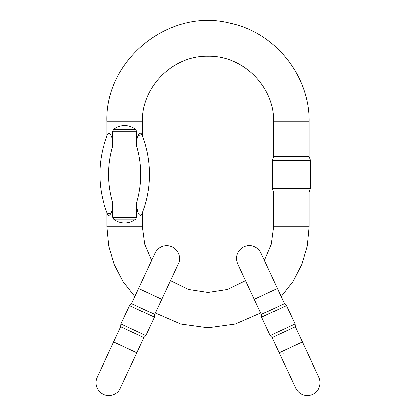 <?xml version="1.0" encoding="UTF-8"?>
<svg xmlns="http://www.w3.org/2000/svg" width="416" height="416" viewBox="0 0 416 416"><rect width="100%" height="100%" fill="white"/><g stroke="black" fill="none" stroke-linecap="round" stroke-linejoin="round"><path stroke-width="0.62" d="M136.828 352.768L120.328 388.149C116.87 396.942 102.18 399.142 96.85 387.473C95.55 384.056 95.649 380.676 97.141 377.338L113.636 341.957L136.828 352.768L143.9 337.605L120.708 326.794L120.952 323.996L145.881 335.624L154.466 317.21L129.537 305.588L120.952 323.996M131.524 303.602L138.596 288.439L161.782 299.255L154.71 314.418L131.524 303.602L129.537 305.588M112.778 131.29L113.682 129.433C116.917 126.932 120.583 125.653 124.675 125.611C128.768 125.653 132.434 126.932 135.668 129.433L136.578 131.29L112.778 131.29L112.778 146C113.823 139.958 109.829 129.594 107.51 134.55C106.792 136.38 106.792 136.38 107.51 134.55C106.792 136.38 106.792 136.38 107.51 134.55A107.442 107.442 0 0 0 107.51 214.105C109.834 219.055 113.823 208.676 112.778 202.654L112.778 217.36L136.578 217.36L135.668 219.216C132.434 221.723 128.768 222.997 124.675 223.044C120.583 222.997 116.917 221.723 113.682 219.216L112.778 217.36M136.578 131.29L136.578 146L136.765 140.993M137.914 135.71L141.84 134.55C139.516 129.6 135.528 139.979 136.578 146A98.696 98.696 0 0 1 136.578 202.654C135.528 208.697 139.521 219.055 141.84 214.105C142.558 212.274 142.558 212.274 141.84 214.105C142.558 212.274 142.558 212.274 141.84 214.105A107.442 107.442 0 0 0 141.84 134.55C142.558 136.38 142.558 136.38 141.84 134.55C142.558 136.38 142.558 136.38 141.84 134.55A107.442 107.442 0 0 1 141.84 214.105M273.608 121.841L309.041 121.841L309.041 156.614L273.608 156.614L273.608 121.841C274.513 86.783 243.058 55.323 208 56.228C172.942 55.323 141.487 86.783 142.392 121.841L142.392 135.954M111.436 212.945L107.51 214.105C106.792 212.274 106.792 212.274 107.51 214.105C106.792 212.274 106.792 212.274 107.51 214.105A107.442 107.442 0 0 1 107.51 134.55M112.778 202.67L112.585 207.662M138.523 214.063L136.765 207.667M142.392 212.701L142.392 226.814L106.959 226.814L106.959 212.701M136.578 202.654L136.578 217.36M264.347 260.426L271.253 244.249L273.608 226.814L273.608 192.041L272.282 188.391L310.367 188.391L310.367 160.264L272.282 160.264L272.282 188.391M273.608 226.814L309.041 226.814L309.041 192.041L273.608 192.041M237.718 263.874L237.718 263.874C232.929 251.748 244.551 242.934 253.328 246.319C256.781 247.525 259.308 249.772 260.91 253.058L277.404 288.439L254.218 299.255L237.718 263.874L245.534 280.628L227.672 289.406L208 292.422L188.328 289.406L170.466 280.628L178.282 263.874C182.936 255.341 174.528 242.772 162.672 246.319C159.219 247.525 156.692 249.772 155.09 253.058L138.596 288.439M151.653 260.426L144.747 244.249L142.392 226.814M283.046 353.818L283.156 353.304M254.218 299.255L261.29 314.418L284.476 303.602L286.463 305.583L261.534 317.21L270.119 335.624L295.048 323.996L286.463 305.583M295.292 326.794L302.364 341.957L279.172 352.768L272.1 337.605L295.292 326.794L295.048 323.996M142.392 121.841L106.959 121.841L106.959 135.954M112.778 146A98.696 98.696 0 0 0 112.778 202.654M135.668 219.216L113.682 219.216M113.682 129.433L135.668 129.433M161.782 299.255L178.282 263.874M134.436 357.9L120.328 388.149M113.636 341.957L120.708 326.794M143.9 337.605L145.881 335.624M154.71 314.418L154.466 317.21M309.041 121.841C309.858 75.816 275.137 32.474 230.043 23.234C169.681 7.54 104.816 59.498 106.959 121.841M309.041 226.814L307.216 245.924L301.813 264.342L293.025 281.403L281.164 296.499M260.65 313.05L235.347 324.085L208 327.855L180.653 324.085L155.35 313.05M134.836 296.499L122.98 281.403L114.187 264.342L108.784 245.924L106.959 226.814M309.041 192.041L310.367 188.391M273.608 156.614L272.282 160.264M309.041 156.614L310.367 160.264M302.364 341.957L318.859 377.333C320.351 380.676 320.45 384.056 319.15 387.473C316.181 396.5 301.59 399.443 295.672 388.149L281.564 357.895M279.172 352.768L295.672 388.149M277.404 288.439L284.476 303.602M261.29 314.418L261.534 317.21M272.1 337.605L270.119 335.624"/></g></svg>
